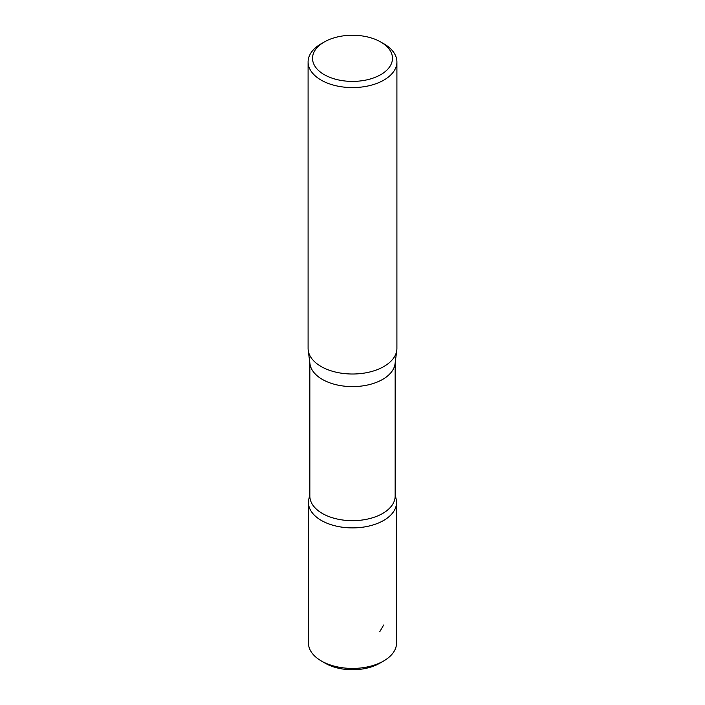 <?xml version="1.0" encoding="UTF-8"?>
<svg xmlns="http://www.w3.org/2000/svg" width="705" height="705" viewBox="0 0 705 705"><rect width="100%" height="100%" fill="white"/><g stroke="black" fill="none" stroke-linecap="round" stroke-linejoin="round"><path stroke-width="1.06" d="M395.152 362.89L395.152 496.038A42.652 24.631 180 0 1 352.5 520.669A42.652 24.631 180 0 1 309.848 496.038L309.848 362.89M383.899 43.825L380.762 42.009L383.899 43.825A44.406 25.636 180 0 1 396.906 61.952L396.906 348.376A44.406 25.636 180 0 1 396.783 350.279L395.038 363.798A42.652 24.631 180 0 1 352.5 386.604A42.652 24.631 180 0 1 309.962 363.798L308.217 350.279A44.406 25.636 180 0 1 308.094 348.376L308.094 61.952A44.406 25.636 180 0 1 321.101 43.825L324.238 42.009A39.965 23.071 180 0 1 380.762 42.009L380.762 42.009A39.965 23.071 180 0 1 380.762 74.642A39.965 23.071 180 0 1 324.238 74.642A39.965 23.071 180 0 1 324.238 42.009M395.152 494.505L396.201 499.299A44.045 25.433 180 0 1 352.5 527.895A44.045 25.433 180 0 1 308.799 499.299L309.848 494.505M396.906 61.952A44.406 25.636 180 0 1 352.5 87.587A44.406 25.636 180 0 1 308.094 61.952M396.783 350.279A44.406 25.636 180 0 1 352.5 374.011A44.406 25.636 180 0 1 308.217 350.279M396.078 498.735A44.054 25.433 180 0 1 396.554 502.471L396.554 642.995A44.054 25.433 180 0 1 383.652 660.982L379.757 663.229A38.546 22.26 180 0 1 325.243 663.229L321.348 660.982A44.054 25.433 180 0 1 308.446 642.995L308.446 502.471A44.054 25.433 180 0 1 308.922 498.735M383.652 660.982A44.054 25.433 180 0 1 321.348 660.982L325.243 663.229M396.554 502.471A44.054 25.433 180 0 1 369.358 525.965A44.054 25.433 180 0 1 321.348 520.449A44.054 25.433 180 0 1 308.446 502.471M383.652 625.009L379.757 631.759"/></g></svg>
